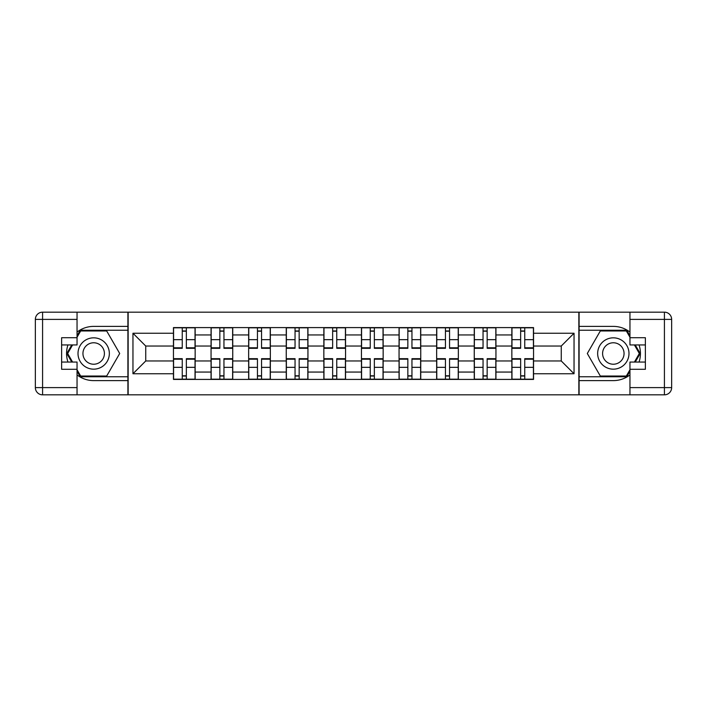 <?xml version="1.0" encoding="UTF-8"?>
<svg xmlns="http://www.w3.org/2000/svg" width="707" height="707" viewBox="0 0 707 707"><rect width="100%" height="100%" fill="white"/><g stroke="black" fill="none" stroke-linecap="round" stroke-linejoin="round"><path stroke-width="1.06" d="M77.045 374.913A27.113 27.113 0 0 0 93.678 380.613L127.905 380.613L127.905 394.833L579.095 394.833L579.095 380.613L613.322 380.613A27.113 27.113 0 0 0 629.955 374.913M629.955 332.087A27.113 27.113 0 0 0 613.322 326.387L579.095 326.387L579.095 312.167L127.905 312.167L127.905 326.387L93.678 326.387A27.113 27.113 0 0 0 77.045 332.087M211.057 379.412L211.057 334.941L195.15 334.941L195.15 379.412M195.15 334.941L195.15 327.588M211.057 334.941L211.057 327.588M232.744 327.588L232.744 379.412M248.652 379.412L248.652 327.588M270.348 327.588L270.348 379.412M286.255 379.412L286.255 327.588M307.943 327.588L307.943 379.412M323.85 379.412L323.85 327.588M345.546 327.588L345.546 379.412M361.454 379.412L361.454 327.588M383.15 327.588L383.15 379.412M399.057 379.412L399.057 327.588M420.745 327.588L420.745 379.412M436.652 379.412L436.652 327.588M458.348 327.588L458.348 379.412M474.256 379.412L474.256 327.588M495.943 327.588L495.943 379.412M511.85 379.412L511.85 327.588M511.85 360.968L495.943 360.968M474.256 360.968L458.348 360.968M436.652 360.968L420.745 360.968M399.057 360.968L383.15 360.968M361.454 360.968L345.546 360.968M323.85 360.968L307.943 360.968M286.255 360.968L270.348 360.968M248.652 360.968L232.744 360.968M211.057 360.968L195.15 360.968M511.85 346.032L495.943 346.032M474.256 346.032L458.348 346.032M436.652 346.032L420.745 346.032M399.057 346.032L383.15 346.032M361.454 346.032L345.546 346.032M323.85 346.032L307.943 346.032M286.255 346.032L270.348 346.032M248.652 346.032L232.744 346.032M211.057 346.032L195.15 346.032M145.739 360.968L173.454 360.968L173.454 346.032L145.739 346.032L145.739 360.968L132.96 373.747L132.96 333.253L173.454 333.253L173.454 346.032M533.546 346.032L533.546 360.968L561.261 360.968L561.261 346.032L533.546 346.032L533.546 327.588L173.454 327.588L173.454 333.253M533.546 333.253L574.04 333.253L574.04 373.747L533.546 373.747L533.546 360.968M173.454 360.968L173.454 379.412L533.546 379.412L533.546 373.747M173.454 373.747L132.96 373.747M578.856 394.833L578.856 312.167M128.144 394.833L128.144 312.167M186.348 375.797L182.256 375.797M182.256 331.203L186.348 331.203M223.951 375.797L219.85 375.797M219.85 331.203L223.951 331.203M261.546 375.797L257.454 375.797M257.454 331.203L261.546 331.203M299.149 375.797L295.049 375.797M295.049 331.203L299.149 331.203M336.753 375.797L332.652 375.797M332.652 331.203L336.753 331.203M374.348 375.797L370.247 375.797M370.247 331.203L374.348 331.203M411.951 375.797L407.851 375.797M407.851 331.203L411.951 331.203M449.546 375.797L445.454 375.797M445.454 331.203L449.546 331.203M487.15 375.797L483.049 375.797M483.049 331.203L487.15 331.203M524.744 375.797L520.652 375.797M520.652 331.203L524.744 331.203M132.96 333.253L145.739 346.032M561.261 360.968L574.04 373.747M561.261 346.032L574.04 333.253M186.348 348.321L186.348 327.827L195.026 327.827L195.026 348.321L186.348 348.321M182.256 330.964L186.348 330.964M186.348 327.827L173.577 327.827L173.577 348.321L182.256 348.321L182.256 327.827L178.756 327.827M182.256 358.679L182.256 379.173L173.577 379.173L173.577 358.679L182.256 358.679M186.348 376.036L182.256 376.036M182.256 379.173L195.026 379.173L195.026 358.679L186.348 358.679L186.348 379.173L189.847 379.173M223.951 348.321L223.951 327.827L232.63 327.827L232.63 348.321L223.951 348.321M219.85 330.964L223.951 330.964M223.951 327.827L211.172 327.827L211.172 348.321L219.85 348.321L219.85 327.827L216.36 327.827M261.546 348.321L261.546 327.827L270.224 327.827L270.224 348.321L261.546 348.321M257.454 330.964L261.546 330.964M261.546 327.827L248.776 327.827L248.776 348.321L257.454 348.321L257.454 327.827L253.954 327.827M67.952 344.945A27.113 27.113 0 0 0 67.952 362.055M127.905 312.167L77.045 312.167L77.045 344.945L61.624 344.945M127.905 394.833L42.579 394.833A7.229 7.229 0 0 1 35.35 387.604L35.35 319.396A7.229 7.229 0 0 1 42.579 312.167L77.045 312.167M127.905 380.613L127.905 326.387M61.624 362.055L77.045 362.055L77.045 394.833M77.045 337.716L61.624 337.716L61.624 369.284L77.045 369.284M127.905 330.24L80.253 330.24L77.045 335.79M77.045 371.21L80.253 376.76L127.905 376.76M71.761 344.945L66.82 353.5L71.761 362.055M639.048 362.055A27.113 27.113 0 0 0 639.048 344.945M579.095 394.833L629.955 394.833L629.955 362.055L645.376 362.055M579.095 312.167L664.421 312.167A7.229 7.229 0 0 1 671.65 319.396L671.65 387.604A7.229 7.229 0 0 1 664.421 394.833L629.955 394.833M579.095 326.387L579.095 380.613M645.376 344.945L629.955 344.945L629.955 312.167M629.955 369.284L645.376 369.284L645.376 337.716L629.955 337.716M579.095 376.76L626.747 376.76L629.955 371.21M629.955 335.79L626.747 330.24L579.095 330.24M635.24 362.055L640.18 353.5L635.24 344.945M78.009 353.5A15.669 15.669 0 0 0 93.678 369.169A15.669 15.669 0 0 0 109.346 353.5A15.669 15.669 0 0 0 93.678 337.831A15.669 15.669 0 0 0 78.009 353.5M82.949 353.5A10.729 10.729 0 0 0 93.678 364.229A10.729 10.729 0 0 0 104.406 353.5A10.729 10.729 0 0 0 93.678 342.771A10.729 10.729 0 0 0 82.949 353.5M77.045 337.23L80.669 330.964L106.686 330.964L119.695 353.5L106.686 376.036L80.669 376.036L77.045 369.77M72.591 362.055L67.66 353.5L72.591 344.945M597.654 353.5A15.669 15.669 0 0 0 613.322 369.169A15.669 15.669 0 0 0 628.991 353.5A15.669 15.669 0 0 0 613.322 337.831A15.669 15.669 0 0 0 597.654 353.5M602.594 353.5A10.729 10.729 0 0 0 613.322 364.229A10.729 10.729 0 0 0 624.051 353.5A10.729 10.729 0 0 0 613.322 342.771A10.729 10.729 0 0 0 602.594 353.5M629.955 369.77L626.331 376.036L600.314 376.036L587.305 353.5L600.314 330.964L626.331 330.964L629.955 337.23M634.409 344.945L639.34 353.5L634.409 362.055M219.85 358.679L219.85 379.173L211.172 379.173L211.172 358.679L219.85 358.679M223.951 376.036L219.85 376.036M219.85 379.173L232.63 379.173L232.63 358.679L223.951 358.679L223.951 379.173L227.442 379.173M257.454 358.679L257.454 379.173L248.776 379.173L248.776 358.679L257.454 358.679M261.546 376.036L257.454 376.036M257.454 379.173L270.224 379.173L270.224 358.679L261.546 358.679L261.546 379.173L265.045 379.173M299.149 348.321L299.149 327.827L307.828 327.827L307.828 348.321L299.149 348.321M295.049 330.964L299.149 330.964M299.149 327.827L286.379 327.827L286.379 348.321L295.049 348.321L295.049 327.827L291.558 327.827M336.753 348.321L336.753 327.827L345.423 327.827L345.423 348.321L336.753 348.321M332.652 330.964L336.753 330.964M336.753 327.827L323.974 327.827L323.974 348.321L332.652 348.321L332.652 327.827L329.153 327.827M374.348 348.321L374.348 327.827L383.026 327.827L383.026 348.321L374.348 348.321M370.247 330.964L374.348 330.964M374.348 327.827L361.577 327.827L361.577 348.321L370.247 348.321L370.247 327.827L366.756 327.827M295.049 358.679L295.049 379.173L286.379 379.173L286.379 358.679L295.049 358.679M299.149 376.036L295.049 376.036M295.049 379.173L307.828 379.173L307.828 358.679L299.149 358.679L299.149 379.173L302.64 379.173M332.652 358.679L332.652 379.173L323.974 379.173L323.974 358.679L332.652 358.679M336.753 376.036L332.652 376.036M332.652 379.173L345.423 379.173L345.423 358.679L336.753 358.679L336.753 379.173L340.244 379.173M370.247 358.679L370.247 379.173L361.577 379.173L361.577 358.679L370.247 358.679M374.348 376.036L370.247 376.036M370.247 379.173L383.026 379.173L383.026 358.679L374.348 358.679L374.348 379.173L377.847 379.173M411.951 348.321L411.951 327.827L420.621 327.827L420.621 348.321L411.951 348.321M407.851 330.964L411.951 330.964M411.951 327.827L399.172 327.827L399.172 348.321L407.851 348.321L407.851 327.827L404.36 327.827M407.851 358.679L407.851 379.173L399.172 379.173L399.172 358.679L407.851 358.679M411.951 376.036L407.851 376.036M407.851 379.173L420.621 379.173L420.621 358.679L411.951 358.679L411.951 379.173L415.442 379.173M449.546 348.321L449.546 327.827L458.224 327.827L458.224 348.321L449.546 348.321M445.454 330.964L449.546 330.964M449.546 327.827L436.776 327.827L436.776 348.321L445.454 348.321L445.454 327.827L441.955 327.827M445.454 358.679L445.454 379.173L436.776 379.173L436.776 358.679L445.454 358.679M449.546 376.036L445.454 376.036M445.454 379.173L458.224 379.173L458.224 358.679L449.546 358.679L449.546 379.173L453.046 379.173M487.15 348.321L487.15 327.827L495.828 327.827L495.828 348.321L487.15 348.321M483.049 330.964L487.15 330.964M487.15 327.827L474.37 327.827L474.37 348.321L483.049 348.321L483.049 327.827L479.558 327.827M483.049 358.679L483.049 379.173L474.37 379.173L474.37 358.679L483.049 358.679M487.15 376.036L483.049 376.036M483.049 379.173L495.828 379.173L495.828 358.679L487.15 358.679L487.15 379.173L490.64 379.173M524.744 348.321L524.744 327.827L533.423 327.827L533.423 348.321L524.744 348.321M520.652 330.964L524.744 330.964M524.744 327.827L511.974 327.827L511.974 348.321L520.652 348.321L520.652 327.827L517.153 327.827M520.652 358.679L520.652 379.173L511.974 379.173L511.974 358.679L520.652 358.679M524.744 376.036L520.652 376.036M520.652 379.173L533.423 379.173L533.423 358.679L524.744 358.679L524.744 379.173L528.244 379.173M474.256 334.941L458.348 334.941M436.652 334.941L420.745 334.941M399.057 334.941L383.15 334.941M361.454 334.941L345.546 334.941M323.85 334.941L307.943 334.941M286.255 334.941L270.348 334.941M248.652 334.941L232.744 334.941M511.85 334.941L495.943 334.941M474.256 372.059L458.348 372.059M436.652 372.059L420.745 372.059M399.057 372.059L383.15 372.059M361.454 372.059L345.546 372.059M323.85 372.059L307.943 372.059M286.255 372.059L270.348 372.059M248.652 372.059L232.744 372.059M211.057 372.059L195.15 372.059M511.85 372.059L495.943 372.059M186.348 347.809L195.026 347.809M186.348 339.669L195.026 339.669M173.577 347.809L182.256 347.809M173.577 339.669L182.256 339.669M182.256 359.191L173.577 359.191M182.256 367.331L173.577 367.331M195.026 359.191L186.348 359.191M195.026 367.331L186.348 367.331M223.951 347.809L232.63 347.809M223.951 339.669L232.63 339.669M211.172 347.809L219.85 347.809M211.172 339.669L219.85 339.669M261.546 347.809L270.224 347.809M261.546 339.669L270.224 339.669M248.776 347.809L257.454 347.809M248.776 339.669L257.454 339.669M77.045 319.396L42.579 319.396L42.579 387.604L77.045 387.604M35.35 319.396L42.579 319.396L42.579 312.167M42.579 394.833L42.579 387.604L35.35 387.604M629.955 387.604L664.421 387.604L664.421 319.396L629.955 319.396M671.65 387.604L664.421 387.604L664.421 394.833M664.421 312.167L664.421 319.396L671.65 319.396M219.85 359.191L211.172 359.191M219.85 367.331L211.172 367.331M232.63 359.191L223.951 359.191M232.63 367.331L223.951 367.331M257.454 359.191L248.776 359.191M257.454 367.331L248.776 367.331M270.224 359.191L261.546 359.191M270.224 367.331L261.546 367.331M299.149 347.809L307.828 347.809M299.149 339.669L307.828 339.669M286.379 347.809L295.049 347.809M286.379 339.669L295.049 339.669M336.753 347.809L345.423 347.809M336.753 339.669L345.423 339.669M323.974 347.809L332.652 347.809M323.974 339.669L332.652 339.669M374.348 347.809L383.026 347.809M374.348 339.669L383.026 339.669M361.577 347.809L370.247 347.809M361.577 339.669L370.247 339.669M295.049 359.191L286.379 359.191M295.049 367.331L286.379 367.331M307.828 359.191L299.149 359.191M307.828 367.331L299.149 367.331M332.652 359.191L323.974 359.191M332.652 367.331L323.974 367.331M345.423 359.191L336.753 359.191M345.423 367.331L336.753 367.331M370.247 359.191L361.577 359.191M370.247 367.331L361.577 367.331M383.026 359.191L374.348 359.191M383.026 367.331L374.348 367.331M411.951 347.809L420.621 347.809M411.951 339.669L420.621 339.669M399.172 347.809L407.851 347.809M399.172 339.669L407.851 339.669M407.851 359.191L399.172 359.191M407.851 367.331L399.172 367.331M420.621 359.191L411.951 359.191M420.621 367.331L411.951 367.331M449.546 347.809L458.224 347.809M449.546 339.669L458.224 339.669M436.776 347.809L445.454 347.809M436.776 339.669L445.454 339.669M445.454 359.191L436.776 359.191M445.454 367.331L436.776 367.331M458.224 359.191L449.546 359.191M458.224 367.331L449.546 367.331M487.15 347.809L495.828 347.809M487.15 339.669L495.828 339.669M474.37 347.809L483.049 347.809M474.37 339.669L483.049 339.669M483.049 359.191L474.37 359.191M483.049 367.331L474.37 367.331M495.828 359.191L487.15 359.191M495.828 367.331L487.15 367.331M524.744 347.809L533.423 347.809M524.744 339.669L533.423 339.669M511.974 347.809L520.652 347.809M511.974 339.669L520.652 339.669M520.652 359.191L511.974 359.191M520.652 367.331L511.974 367.331M533.423 359.191L524.744 359.191M533.423 367.331L524.744 367.331"/></g></svg>
